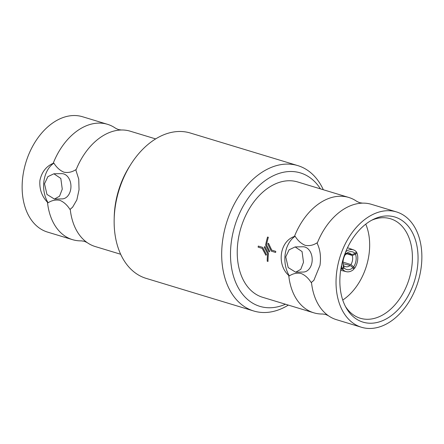 <?xml version="1.0" encoding="UTF-8"?>
<svg xmlns="http://www.w3.org/2000/svg" width="444" height="444" viewBox="0 0 444 444"><rect width="100%" height="100%" fill="white"/><g stroke="black" fill="none" stroke-linecap="round" stroke-linejoin="round"><path stroke-width="0.67" d="M120.679 254.262L95.26 246.553A60.273 40.948 -73.1 0 1 87.174 242.607L84.438 241.32L81.441 240.864A60.273 40.948 -73.1 0 1 81.424 240.864A60.273 40.948 -73.1 0 1 72.527 239.66A60.273 40.948 -73.1 0 1 47.491 202.303L48.113 202.758A25.53 18.287 88.8 0 1 43.973 180.825A25.53 18.287 88.8 0 1 53.891 163.153L53.18 163.331A60.273 40.948 -73.1 0 1 98.601 123.105A60.273 40.948 -73.1 0 1 107.498 124.309A60.273 40.948 -73.1 0 1 115.584 128.255L118.32 129.543L121.312 129.998A60.273 40.948 -73.1 0 1 121.334 129.992A60.273 40.948 -73.1 0 1 130.231 131.196L155.65 138.905M72.872 206.898A25.53 18.287 88.8 0 1 69.908 209.368C67.155 204.995 63.797 201.981 59.846 200.327C55.789 199.545 51.876 200.355 48.113 202.758M53.891 163.153C56.649 167.532 60.001 170.546 63.947 172.194C68.043 172.971 71.95 172.161 75.685 169.763L75.913 170.224A60.273 40.948 -73.1 0 1 121.317 129.998L121.317 129.998M396.437 211.905L371.473 204.34A60.273 40.948 106.9 0 0 362.576 203.136A60.273 40.948 106.9 0 0 362.559 203.136L359.562 202.68L356.826 201.393A60.273 40.948 106.9 0 0 348.74 197.447L297.635 181.951A60.273 40.948 106.9 0 0 288.739 180.747A60.273 40.948 106.9 0 0 239.288 234.099A60.273 40.948 106.9 0 0 262.659 297.308L313.769 312.804A60.273 40.948 106.9 0 1 288.733 275.441L289.355 275.896C293.096 273.498 297.008 272.688 301.088 273.465C305.022 275.108 308.375 278.122 311.144 282.506L311.472 282.334A60.273 40.948 106.9 0 0 328.416 315.745A60.273 40.948 106.9 0 0 336.502 319.691L361.466 327.261A60.273 40.948 106.9 0 0 370.363 328.466A60.273 40.948 106.9 0 0 419.813 275.114A60.273 40.948 106.9 0 0 396.437 211.905A60.273 40.948 106.9 0 0 387.54 210.7A60.273 40.948 106.9 0 0 338.089 264.052A60.273 40.948 106.9 0 0 361.466 327.261M362.559 203.136L362.554 203.136A60.273 40.948 106.9 0 0 317.155 243.362L316.922 242.901C313.192 245.299 309.279 246.109 305.189 245.332C301.243 243.678 297.885 240.665 295.132 236.291L294.422 236.474C279.748 241.214 276.44 264.585 288.733 275.441M346.947 253.813L352.27 255.489L355.511 254.246A11.516 8.125 -72.5 0 1 356.027 260.539A11.516 8.125 -72.5 0 1 353.674 266.861L350.943 264.585A9.03 6.366 107.5 0 0 352.542 260.029A9.03 6.366 107.5 0 0 352.27 255.489M355.511 254.246L356.865 252.708A13.697 9.663 -72.5 0 1 357.598 260.528A13.697 9.663 -72.5 0 1 354.578 268.381L353.674 266.861M353.147 267.932L354.578 268.381M345.21 254.734L346.054 253.657A11.516 7.753 -70.4 0 1 350.893 251.643A11.516 7.753 -70.4 0 1 355.061 253.469L351.77 254.617A9.03 6.077 109.6 0 0 350.255 253.679A9.03 6.077 109.6 0 0 348.74 253.435A9.03 6.077 109.6 0 0 345.277 254.756M345.726 251.748A13.697 9.219 -70.4 0 1 351.26 249.534A13.697 9.219 -70.4 0 1 353.557 249.9A13.697 9.219 -70.4 0 1 356.415 251.926L355.061 253.469M47.491 202.303C41.769 196.259 39.25 188.972 39.921 180.431C41.708 172.072 46.132 166.372 53.18 163.331M72.527 239.66L47.564 232.095A60.273 40.948 -73.1 0 1 24.187 168.887A60.273 40.948 -73.1 0 1 73.637 115.534A60.273 40.948 -73.1 0 1 82.534 116.739L107.498 124.309M62.26 189.133L60.817 178.438L53.891 173.787L47.874 176.645L44.511 183.749L46.959 194.433L54.423 199.062L59.535 196.215L62.26 189.133M53.891 173.787L61.633 173.626A12.637 9.052 88.8 0 1 70.774 188.95A12.637 9.052 88.8 0 1 62.166 198.895L54.423 199.062M417.26 268.775A54.917 37.313 -73.1 0 1 386.441 318.809A54.917 37.313 -73.1 0 1 346.398 308.208A54.917 37.313 -73.1 0 1 340.642 270.39A54.917 37.313 -73.1 0 1 373.326 219.386A54.917 37.313 -73.1 0 1 417.26 268.775M371.678 220.241A51.987 35.326 -73.1 0 1 390.026 218.62A51.987 35.326 -73.1 0 1 411.66 267.743A51.987 35.326 -73.1 0 1 359.862 318.115A51.987 35.326 -73.1 0 1 345.504 306.582M317.155 243.362C320.202 249.461 321.145 256.787 319.991 265.34L313.869 280.303L311.472 282.334M268.437 253.419L264.902 246.548L268.437 253.419A60.284 40.959 106.9 0 0 268.004 261.444A60.273 40.948 -73.1 0 1 268.437 253.419M269.697 251.337L266.511 244.86A60.273 40.948 -73.1 0 1 268.343 237.279L267.543 237.041L268.343 237.279A60.284 40.959 106.9 0 0 266.5 244.86L269.697 251.337L269.053 251.976L269.697 251.337M271.745 250.139L268.481 243.245L271.734 250.139L275.779 251.365A60.284 40.959 106.9 0 0 275.613 252.458A60.273 40.948 -73.1 0 1 275.779 251.365L271.734 250.139M262.643 247.38L258.291 246.065L262.643 247.38L266.483 254.628L265.878 255.267L266.483 254.628L262.632 247.38M313.769 312.804A60.273 40.948 106.9 0 0 322.666 314.008A60.273 40.948 106.9 0 0 322.683 314.002L325.68 314.457L328.416 315.745M348.74 197.447A60.273 40.948 106.9 0 0 339.843 196.242A60.273 40.948 106.9 0 0 294.422 236.474M295.665 272.2L303.407 272.039A12.637 9.052 -91.2 0 0 312.015 262.088A12.637 9.052 -91.2 0 0 302.875 246.764L295.132 246.925L289.105 249.794L285.753 256.887L288.189 267.56L295.665 272.2L300.766 269.364L303.502 262.271L302.053 251.565L295.132 246.925M365.756 224.148A51.127 34.737 -73.1 0 1 368.931 254.984A51.127 34.737 -73.1 0 1 342.746 300.044M320.44 188.867A69.736 47.38 106.9 0 0 290.087 171.501A69.736 47.38 106.9 0 0 231.502 240.654A69.736 47.38 106.9 0 0 270.207 307.759A69.736 47.38 106.9 0 0 285.47 304.223M323.321 189.738A75.963 51.609 106.9 0 0 297.813 165.612A75.963 51.609 106.9 0 0 286.602 164.091A75.963 51.609 106.9 0 0 224.276 231.33A75.963 51.609 106.9 0 0 253.735 310.994A75.963 51.609 106.9 0 0 264.946 312.515A75.963 51.609 106.9 0 0 288.35 305.095M297.813 165.612L190.265 133.006A75.963 51.609 106.9 0 0 179.054 131.485A75.963 51.609 106.9 0 0 130.808 164.391A75.963 51.609 106.9 0 0 114.169 219.275A75.963 51.609 106.9 0 0 146.187 278.388L253.735 310.994M130.808 164.391L129.504 166.45A69.736 47.38 106.9 0 0 114.23 216.833L114.169 219.275M269.053 251.976L265.623 245.099A60.284 40.959 -73.1 0 1 267.543 237.041M275.613 252.458L271.267 251.143L267.765 243.889L268.476 243.245M268.004 261.444L267.216 261.205A60.284 40.959 -73.1 0 1 267.593 253.657L264.224 247.186L264.89 246.548M265.878 255.267L262.165 248.379L258.125 247.158A60.284 40.959 -73.1 0 1 258.286 246.065M311.144 282.506A25.53 18.287 -91.2 0 0 314.113 280.036M295.132 236.291A25.53 18.287 -91.2 0 0 289.355 275.896M69.908 209.368L70.23 209.196A60.273 40.948 -73.1 0 0 87.174 242.607M75.913 170.224L78.749 179.137L79.038 189.76L76.845 199.9L72.627 207.165L70.23 209.196M346.054 253.657L345.421 252.514M348.485 253.446L351.77 254.617M355.977 252.425L356.865 252.708M342.99 262.077L350.943 264.585M343.689 265.617A9.03 6.183 104.1 0 0 345.648 266.694A9.03 6.183 104.1 0 0 350.183 265.479L352.991 267.665A11.516 7.887 -75.9 0 1 343.983 267.86L343.689 265.617L343.301 265.518M352.991 267.665L353.901 269.186A13.697 9.38 -75.9 0 1 346.276 271.661A13.697 9.38 -75.9 0 1 342.707 269.419L343.983 267.86M340.864 268.959L342.707 269.419M342.968 263.675L350.183 265.479M344.96 253.713L345.371 254.462A11.516 7.52 -73.7 0 0 343.001 264.352A11.516 7.52 -73.7 0 0 343.534 267.077L342.257 268.642A13.697 8.941 -73.7 0 1 341.541 265.368M342.957 263.631A9.03 5.894 106.3 0 0 343.19 264.746L343.534 267.077M340.981 268.265L342.257 268.642M347.497 247.735L353.557 249.9M340.659 270.257L346.276 271.661"/></g></svg>
